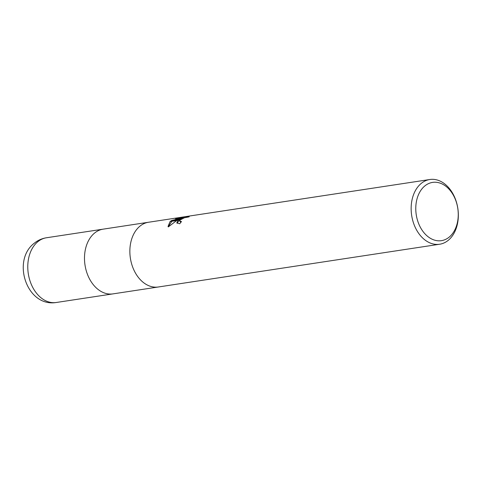 <?xml version="1.0" encoding="UTF-8"?>
<svg xmlns="http://www.w3.org/2000/svg" width="482" height="482" viewBox="0 0 482 482"><rect width="100%" height="100%" fill="white"/><g stroke="black" fill="none" stroke-linecap="round" stroke-linejoin="round"><path stroke-width="0.72" d="M439.662 244.235L158.373 286.983A32.734 23.347 -98.6 0 1 131.773 264.371A32.734 23.347 -98.6 0 1 140.075 226.058A32.734 23.347 -98.6 0 1 148.534 222.25L429.824 179.509A32.734 23.347 -98.6 0 1 456.424 202.115A32.734 23.347 -98.6 0 1 448.121 240.428A32.734 23.347 -98.6 0 1 439.662 244.235A32.734 23.347 -98.6 0 1 413.062 221.624A32.734 23.347 -98.6 0 1 421.364 183.311A32.734 23.347 -98.6 0 1 429.824 179.509M158.259 287.001L113.005 293.875A32.734 23.347 -98.6 0 1 86.405 271.264A32.734 23.347 -98.6 0 1 94.707 232.951A32.734 23.347 -98.6 0 1 103.166 229.149L148.42 222.268M424.973 185.823A29.462 21.015 -98.6 0 1 454.514 197.463A29.462 21.015 -98.6 0 1 449.049 237.228A29.462 21.015 -98.6 0 1 419.509 225.588A29.462 21.015 -98.6 0 1 424.973 185.823M140.075 226.058A32.734 23.347 -98.6 0 1 148.534 222.25M189.227 216.207L189.113 216.846L184.287 217.804L180.364 219.876L177.966 220.238L180.822 218.503L176.966 220.388L170.267 221.407L171.604 220.515L182.823 217.683L175.569 218.786L180.28 217.563L189.233 216.207M180.864 222.329L179.81 221.184L181.521 221.581A32.734 23.347 81.4 0 0 179.732 223.768L176.822 222.925L177.804 220.388A8.604 2.308 154.9 0 1 177.966 220.238M180.503 218.039L180.28 217.563M184.534 217.719L182.949 217.96M170.068 221.563L176.659 220.563L168.314 226.914L168.037 226.456L170.068 221.563A11.845 3.175 154.9 0 1 170.267 221.407M179.672 219.979L181.16 219.22L180.822 218.503M179.394 220.147L177.051 223.256M180.358 219.876A5.23 1.404 -25.1 0 0 180.214 220.021L179.81 221.184M177.804 220.388L180.214 220.021M182.268 218.617L181.009 218.906M178.738 219.455L172.562 221.057M171.821 221.298L168.236 226.805M183.088 218.25L182.823 217.683M171.905 221.16L171.604 220.515M94.707 232.951A32.734 23.347 -98.6 0 1 103.166 229.149M112.89 293.893L56.292 302.491A32.734 23.347 -98.6 0 1 29.691 279.885A32.734 23.347 -98.6 0 1 37.994 241.572A32.734 23.347 -98.6 0 1 46.453 237.765L103.052 229.167M56.292 302.491C26.673 307.462 11.327 260.304 34.433 243.091C37.976 240.247 41.988 238.476 46.453 237.765"/></g></svg>

